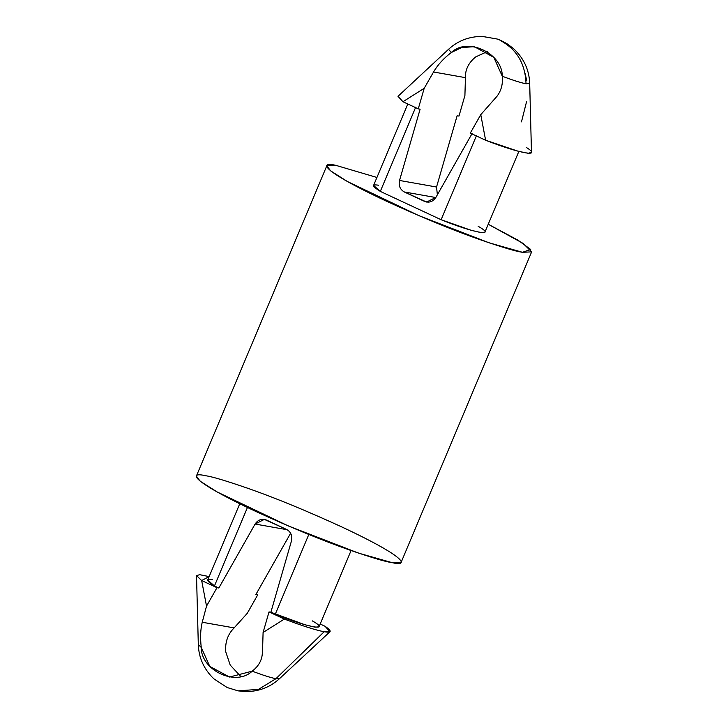 <?xml version="1.0" encoding="UTF-8"?>
<svg xmlns="http://www.w3.org/2000/svg" width="728" height="728" viewBox="0 0 728 728"><rect width="100%" height="100%" fill="white"/><g stroke="black" fill="none" stroke-linecap="round" stroke-linejoin="round"><path stroke-width="1.09" d="M329.984 631.722L279.479 678.687L275.939 678.696C270.962 677.759 263.045 675.247 252.188 671.161C258.067 666.639 261.407 661.197 262.198 654.854L262.562 650.35L262.198 654.854C261.407 661.197 258.067 666.639 252.188 671.161C263.045 675.247 270.962 677.759 275.939 678.696L324.169 631.74C315.834 630.166 302.557 625.944 284.348 619.064L263.09 632.477L262.562 650.35L263.09 632.477L269.023 611.92L284.348 619.064C302.557 625.944 315.834 630.166 324.169 631.74C331.859 633.014 332.159 631.185 325.061 626.28L320.193 624.014L325.061 626.28L330.002 631.704L324.169 631.74L275.939 678.696L279.497 678.669M526.335 147.466C542.924 157.703 519.61 153.572 485.621 140.249L470.297 133.106L480.762 114.66L497.024 96.242C501.274 90.563 503.03 83.902 502.275 76.24L493.83 57.357L474.328 46.674L461.689 47.538L451.333 52.507C443.762 58.222 437.837 64.719 433.542 71.999L465.438 77.65C465.147 69.588 468.605 62.653 475.812 56.848L487.278 51.597L475.812 56.848C468.605 62.653 465.147 69.588 465.438 77.65L464.91 95.523L465.438 77.65L433.542 71.999C437.837 64.719 443.762 58.222 451.333 52.507L448.521 49.322L451.333 52.507C467.34 36.81 502.538 53.217 502.275 76.24C503.03 83.902 501.274 90.563 497.024 96.242L480.762 114.66L485.621 140.249L518.054 151.206L528.119 153.29L531.476 152.389L529.693 83.447L526.025 83.775C521.039 82.837 513.122 80.326 502.275 76.24C513.122 80.326 521.039 82.837 526.025 83.775C525.334 63.6 516.671 49.131 500.045 40.358C516.671 49.131 525.334 63.6 526.025 83.775L529.693 83.447C529.211 69.897 523.86 58.322 513.65 48.73L507.735 44.199C502.475 41.123 498.908 39.385 497.033 38.994L482.154 36.4C469.069 36.464 457.857 40.768 448.521 49.322L398.016 96.287M525.079 73.519L526.754 80.581M407.807 103.995L373.573 185.44L380.316 191.391L415.724 107.153L380.316 191.391C371.953 186.131 371.371 184.075 378.56 185.221M397.998 96.305L402.939 101.729L424.197 88.306L433.542 71.999L424.197 88.306L418.263 108.863L402.939 101.729L397.998 96.305M239.758 503.758L207.708 580.016L214.451 585.967L247.438 507.489L214.451 585.967C206.097 580.707 205.505 578.651 212.694 579.807M458.977 116.08L457.129 115.752L458.977 116.08L464.91 95.523L458.977 116.08M420.111 109.191L418.263 108.863L420.111 109.191L399.526 180.462C398.462 185.658 400.054 189.489 404.313 191.964L426.626 202.047L435.881 197.406L472.154 133.442L435.881 197.406C432.951 201.729 429.183 203.057 424.579 201.41L428.765 202.147L424.579 201.41L404.313 191.964L435.799 197.543L404.313 191.964C400.054 189.489 398.462 185.658 399.526 180.462L436.545 187.023L399.526 180.462L420.111 109.191M478.132 226.281C497.634 237.273 473.882 233.069 441.123 219.72L476.531 135.481L441.123 219.72L470.779 230.166L480.899 232.605L484.884 232.232L518.855 151.424M526.608 101.483L521.476 121.876M437.364 194.786L436.545 187.023L457.129 115.752L436.545 187.023L437.364 194.786M312.276 620.857C331.768 631.849 308.017 627.645 275.257 614.295L269.023 611.92L270.871 612.248L291.455 540.977C292.529 535.79 290.927 531.959 286.668 529.484L264.364 519.392L255.1 524.042L287.151 529.72L255.1 524.042L218.837 588.006L214.451 585.967L218.837 588.006L216.989 587.678L218.837 588.006L255.1 524.042C258.031 519.719 261.798 518.391 266.403 520.038L286.668 529.484C290.927 531.959 292.529 535.79 291.455 540.977L270.871 612.248L304.914 624.742L315.033 627.181L319.019 626.808L351.078 550.55M335.999 165.393C319.801 161.443 318.236 169.242 386.659 201.292C421.221 217.09 451.751 229.684 478.278 239.057C501.574 247.129 516.307 251.533 522.458 252.27L530.685 249.467L517.981 240.176L488.242 224.251L523.095 243.407L531.64 251.879L522.458 252.27L489.307 242.888L418.809 215.615L347.447 181.536L330.649 170.871L326.817 165.784L335.999 165.393L376.922 177.459L335.999 165.393M441.123 219.72L380.316 191.391L441.123 219.72M326.817 165.784L196.36 476.121L200.2 481.217L216.989 491.882L288.352 525.953L358.849 553.225L392.001 562.608L401.183 562.225L531.64 251.879M205.542 475.739C211.693 476.467 226.426 480.871 249.722 488.952C276.249 498.325 306.779 510.91 341.341 526.717C409.764 558.767 408.199 566.566 392.001 562.608C385.849 561.88 371.125 557.475 347.82 549.394C321.294 540.021 290.763 527.436 256.211 511.629C187.779 479.579 189.344 471.79 205.542 475.739M308.809 534.479L275.257 614.295L308.809 534.479M255.846 594.567L257.703 594.894L255.846 594.567L290.636 533.224L255.846 594.567M209.145 576.585L201.665 580.544L216.989 587.678L206.524 606.133L201.665 580.544L196.524 575.62L199.663 574.692L209.145 576.585M247.238 613.349L234.134 627.9C227.809 634.206 225.007 642.16 225.726 651.769L230.221 665.101L240.722 676.412L230.221 665.101L225.726 651.769C225.007 642.16 227.809 634.206 234.134 627.9L247.238 613.349L257.703 594.894L247.238 613.349M238.101 690.863L258.504 689.37L275.939 678.696L258.504 689.37L238.156 690.872L227.154 687.532L213.886 678.86C203.967 669.305 198.771 657.875 198.307 644.562L201.247 647.429C200.145 637.783 200.473 629.383 202.238 622.249L206.524 606.133L202.238 622.249L234.134 627.9L202.238 622.249C200.473 629.383 200.145 637.783 201.247 647.429L198.307 644.562L196.524 575.62M252.188 671.161C236.181 686.859 200.974 670.452 201.247 647.429L209.801 666.448L229.529 677.04L252.188 671.161M206.524 606.133L216.989 587.678L201.665 580.544L206.524 606.133M284.348 619.064L269.023 611.92L263.09 632.477L284.348 619.064M424.197 88.306L402.939 101.729L418.263 108.863L424.197 88.306M485.621 140.249L480.762 114.66L470.297 133.106L485.621 140.249M279.479 678.687C270.043 687.323 258.713 691.627 245.491 691.6L238.156 690.872"/></g></svg>
